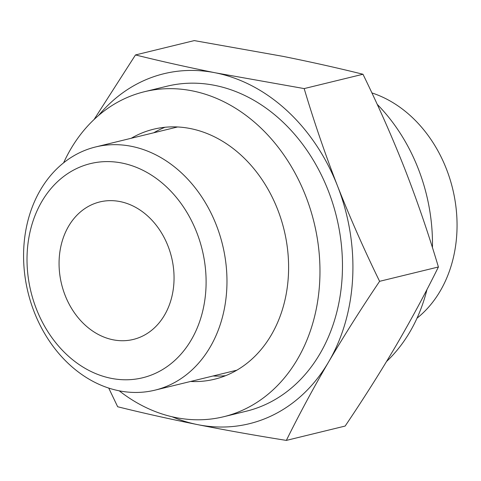<?xml version="1.0" encoding="UTF-8"?>
<svg xmlns="http://www.w3.org/2000/svg" width="481" height="481" viewBox="0 0 481 481"><rect width="100%" height="100%" fill="white"/><g stroke="black" fill="none" stroke-linecap="round" stroke-linejoin="round"><path stroke-width="0.72" d="M98.575 115.464A180.135 144.102 76.3 0 1 215.476 72.829A180.135 144.102 76.3 0 1 337.536 186.015C325.06 153.872 313.943 121.392 304.172 88.588L215.476 72.829C187.458 67.19 160.798 61.231 135.486 54.942L94.066 119.522M337.536 186.015A180.135 144.102 76.3 0 1 328.625 361.922C344.264 335.383 361.261 308.519 379.605 281.319C364.231 249.88 350.21 218.115 337.536 186.015M108.736 388.083L117.665 406.752C142.749 412.993 169.408 418.957 197.655 424.639C225.878 430.224 255.447 435.479 286.351 440.404C299.092 414.574 313.179 388.414 328.625 361.922A180.135 144.102 76.3 0 1 197.655 424.639A180.135 144.102 76.3 0 1 172.066 416.756M236.899 370.166A125.168 100.132 76.3 0 1 236.225 370.334L154.936 390.163A125.168 100.132 76.3 0 1 27.994 292.286A125.168 100.132 76.3 0 1 95.611 146.958A125.168 100.132 76.3 0 1 131.463 146.332A125.168 100.132 76.3 0 1 226.274 266.793A125.168 100.132 76.3 0 1 154.936 390.163M95.611 146.958L176.906 127.128A125.168 100.132 76.3 0 1 177.579 126.972M122.012 163.059A110.215 88.167 76.3 0 1 191.24 339.941A110.215 88.167 76.3 0 1 36.424 309.061A110.215 88.167 76.3 0 1 122.012 163.059M120.058 201.581A70.767 56.614 76.3 0 1 173.659 269.685A70.767 56.614 76.3 0 1 133.327 339.436A70.767 56.614 76.3 0 1 61.562 284.103A70.767 56.614 76.3 0 1 99.789 201.936A70.767 56.614 76.3 0 1 120.058 201.581M135.486 54.942L194.282 40.596L282.984 56.361C310.997 61.995 337.662 67.959 362.975 74.248C378.349 105.682 392.376 137.452 405.044 169.552C417.52 201.695 428.637 234.169 438.407 266.979C425.667 292.809 411.58 318.969 396.134 345.454C380.495 371.993 363.498 398.863 345.154 426.058L286.351 440.404M304.172 88.588L362.975 74.248M379.605 281.319L438.407 266.979M371.897 92.917A125.168 100.132 76.3 0 1 454.046 195.058A125.168 100.132 76.3 0 1 417.021 318.188M426.99 289.472A167.268 133.808 76.3 0 1 386.574 361.478M377.206 104.329A167.268 133.808 76.3 0 1 432.443 247.613M190.56 381.475A128.667 102.928 -103.7 0 0 214.556 379.22A128.667 102.928 -103.7 0 0 288.414 275.036A128.667 102.928 -103.7 0 0 153.571 129.221A128.667 102.928 -103.7 0 0 131.241 138.269M165.019 127.267A128.667 102.928 -103.7 0 0 153.74 132.78M213.059 375.986A128.667 102.928 -103.7 0 0 225.613 375.685M119.228 390.819A167.268 133.808 -103.7 0 0 223.701 416.726A167.268 133.808 -103.7 0 0 319.721 281.283A167.268 133.808 -103.7 0 0 144.426 91.721A167.268 133.808 -103.7 0 0 63.618 162.812M223.701 416.726L246.2 411.237A167.268 133.808 -103.7 0 0 342.219 275.793A167.268 133.808 -103.7 0 0 166.931 86.231L144.426 91.721"/></g></svg>
